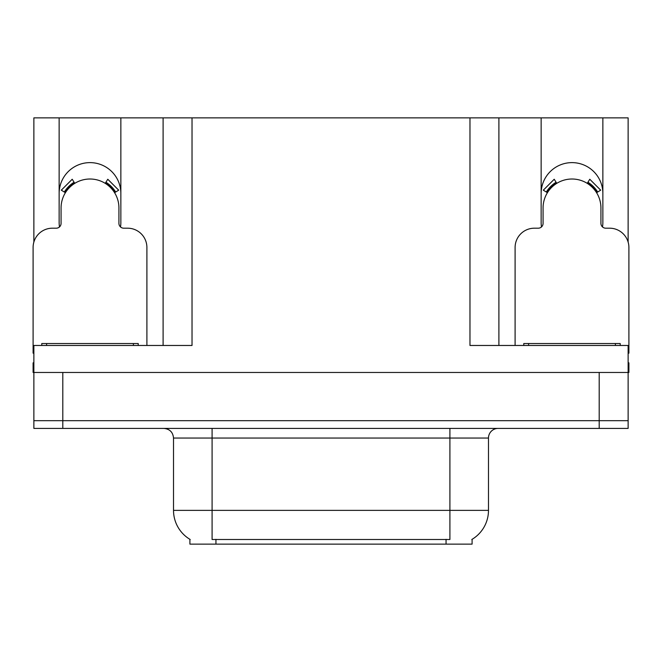 <?xml version="1.0" encoding="UTF-8"?>
<svg xmlns="http://www.w3.org/2000/svg" width="662" height="662" viewBox="0 0 662 662"><rect width="100%" height="100%" fill="white"/><g stroke="black" fill="none" stroke-linecap="round" stroke-linejoin="round"><path stroke-width="0.99" d="M602.528 226.95A30.857 30.857 0 0 0 602.859 222.407L602.859 117.869L628.13 117.869L628.13 242.085M120.525 226.95A30.857 30.857 0 0 0 120.856 222.407L120.856 117.869L163.1 117.869L163.1 345.465M472.089 539.323L472.089 544.131L189.911 544.131L189.911 539.323M59.141 193.478A30.857 30.857 0 0 1 89.999 162.62A30.857 30.857 0 0 1 120.856 193.478M62.807 428.405L628.13 428.405L628.13 420.684L33.87 420.684L33.87 372.466L62.807 372.466L62.807 420.684L33.87 420.684L33.87 428.405L62.807 428.405L62.807 420.684L628.13 420.684L628.13 372.466L62.807 372.466M163.1 117.869L469.97 117.869L469.97 345.465L628.13 345.465L628.13 372.466L628.9 372.466L628.9 362.826L628.13 362.826M33.87 362.826L33.1 362.826L33.1 372.466L33.87 372.466L33.87 345.465L192.03 345.465L192.03 117.869M59.472 226.95A30.857 30.857 0 0 1 59.141 222.407L59.141 117.869L33.87 117.869L33.87 242.085M469.97 117.869L498.9 117.869L498.9 345.465L498.9 117.869L541.144 117.869L541.144 222.407A30.857 30.857 0 0 0 541.475 226.95M602.859 117.869L541.144 117.869M59.141 117.869L120.856 117.869M602.859 193.478A30.857 30.857 0 0 0 572.001 162.62A30.857 30.857 0 0 0 541.144 193.478M190.201 539.497A33.754 33.754 0 0 1 173.518 510.377L212.088 510.377L212.088 539.497L449.912 539.497L449.912 510.377L488.482 510.377L488.482 438.045A9.64 9.64 0 0 1 498.13 428.405M173.518 510.377L173.518 438.045C172.947 432.187 169.729 428.976 163.87 428.405M471.799 539.497A33.754 33.754 0 0 0 488.482 510.377M628.13 428.405L628.13 420.684M146.898 345.465L146.898 247.48A19.289 19.289 0 0 0 127.609 228.191L123.753 228.191A4.824 4.824 0 0 1 118.928 223.375L118.928 207.942A28.929 28.929 0 0 0 89.999 179.013A28.929 28.929 0 0 0 61.069 207.942L61.069 223.375A4.824 4.824 0 0 1 56.245 228.191L52.389 228.191A19.289 19.289 0 0 0 33.1 247.48L33.1 353.177A19.289 19.289 0 0 1 33.87 353.194M105.241 183.349L107.782 179.253L118.688 190.168L114.592 192.7M65.406 192.7L61.309 190.168L72.216 179.253L74.756 183.349M41.78 345.465L41.78 343.537L138.217 343.537L138.217 345.465M628.13 353.194A19.289 19.289 0 0 1 628.9 353.177L628.9 247.48A19.289 19.289 0 0 0 609.611 228.191L605.755 228.191A4.824 4.824 0 0 1 600.931 223.375L600.931 207.942A28.929 28.929 0 0 0 572.001 179.013A28.929 28.929 0 0 0 543.072 207.942L543.072 223.375A4.824 4.824 0 0 1 538.247 228.191L534.391 228.191A19.289 19.289 0 0 0 515.102 247.48L515.102 345.465M587.244 183.349L589.784 179.253L600.691 190.168L596.594 192.7M547.408 192.7L543.312 190.168L554.218 179.253L556.759 183.349M523.783 345.465L523.783 343.537L620.22 343.537L620.22 345.465M599.193 372.466L599.193 428.405M446.056 544.131L446.056 539.323M215.944 544.131L215.944 539.323M449.912 428.405L449.912 438.045L173.518 438.045M488.482 438.045L449.912 438.045L449.912 510.377L212.088 510.377L212.088 428.405M115.693 192.021A30.229 30.229 0 0 0 105.92 182.249M74.078 182.249A30.229 30.229 0 0 0 64.305 192.021M114.865 192.534A29.252 29.252 0 0 0 105.407 183.076M74.591 183.076A29.252 29.252 0 0 0 65.133 192.534M133.393 343.537L133.393 345.465M46.605 343.537L46.605 345.465M597.695 192.021A30.229 30.229 0 0 0 587.922 182.249M556.08 182.249A30.229 30.229 0 0 0 546.307 192.021M596.867 192.534A29.252 29.252 0 0 0 587.409 183.076M556.593 183.076A29.252 29.252 0 0 0 547.135 192.534M615.395 343.537L615.395 345.465M528.607 343.537L528.607 345.465"/></g></svg>
